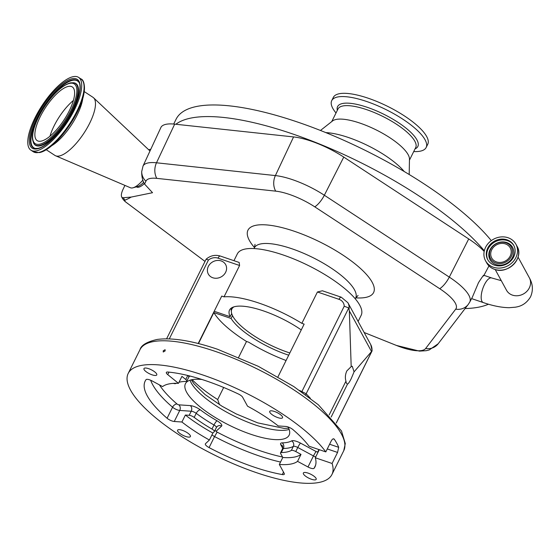 <?xml version="1.0" encoding="UTF-8"?>
<svg xmlns="http://www.w3.org/2000/svg" width="560" height="560" viewBox="0 0 560 560"><rect width="100%" height="100%" fill="white"/><g stroke="black" fill="none" stroke-linecap="round" stroke-linejoin="round"><path stroke-width="0.84" d="M483.525 276.031C484.393 273.91 482.713 276.122 478.492 282.667L472.388 297.122L469.735 302.113A46.34 14.168 26.4 0 0 449.295 277.109L468.713 238.945L343.763 157.087A47.502 14.525 -153.6 0 0 293.573 136.927L175.854 124.264A183.855 56.203 26.4 0 1 321.741 144.907A183.855 56.203 26.4 0 1 484.323 250.782M508.046 237.734A17.297 15.092 -28.6 0 0 488.866 242.732A17.297 15.092 -28.6 0 0 485.541 260.771A17.297 15.092 -28.6 0 0 493.402 267.232A17.297 15.092 -28.6 0 0 512.575 262.234A17.297 15.092 -28.6 0 0 515.907 244.202A17.297 15.092 -28.6 0 0 508.046 237.734M507.01 239.827A14.847 12.95 -28.6 0 0 490.546 244.118A14.847 12.95 -28.6 0 0 487.69 259.595A14.847 12.95 -28.6 0 0 494.438 265.146A14.847 12.95 -28.6 0 0 510.895 260.855A14.847 12.95 -28.6 0 0 513.751 245.371A14.847 12.95 -28.6 0 0 507.01 239.827M495.943 263.032A11.851 10.339 -28.6 0 0 511.336 256.452A11.851 10.339 -28.6 0 0 505.981 242.816A11.851 10.339 -28.6 0 0 490.588 249.389A11.851 10.339 -28.6 0 0 495.943 263.032M505.428 243.922A10.556 9.212 -28.6 0 0 493.731 246.974A10.556 9.212 -28.6 0 0 491.694 257.978A10.556 9.212 -28.6 0 0 496.496 261.926A10.556 9.212 -28.6 0 0 508.193 258.874A10.556 9.212 -28.6 0 0 510.23 247.863A10.556 9.212 -28.6 0 0 505.428 243.922M484.183 251.447A47.502 14.525 -153.6 0 0 468.713 238.945M500.878 279.923A183.855 56.203 26.4 0 1 501.025 280.609M488.446 304.213A183.855 56.203 26.4 0 1 465.101 308.553M173.691 124.047L176.085 119.217A183.855 56.203 26.4 0 1 316.554 128.94A183.855 56.203 26.4 0 1 491.302 240.632M325.843 132.615A53.116 16.24 26.4 0 1 404.229 171.528M320.474 130.466L332.563 120.939A43.379 13.258 26.4 0 1 373.905 128.807A43.379 13.258 26.4 0 1 409.255 157.402A43.379 13.258 26.4 0 1 409.465 159.117L409.192 174.503M336.014 112.987A52.703 16.114 26.4 0 1 331.443 105.042A52.703 16.114 26.4 0 1 331.723 100.646A52.703 16.114 26.4 0 1 380.037 106.785A52.703 16.114 26.4 0 1 426.426 143.122A52.703 16.114 26.4 0 1 426.139 147.511A52.703 16.114 26.4 0 1 413.714 151.564M331.723 100.646L333.34 97.391A52.703 16.114 26.4 0 1 381.654 103.537A52.703 16.114 26.4 0 1 428.036 139.867A52.703 16.114 26.4 0 1 427.756 144.263L426.139 147.511M175.854 124.264L174.678 124.138A47.502 14.525 -153.6 0 0 161.14 126.987L143.066 165.921L141.694 171.647C141.631 176.519 142.576 180.649 144.536 184.03A317.114 96.943 -153.6 0 0 145.915 181.223A36.974 11.305 26.4 0 1 156.814 178.367L275.709 191.149A36.974 11.305 26.4 0 1 314.776 206.843L439.726 288.701A36.974 11.305 26.4 0 1 455.721 309.141L425.649 348.488A36.974 11.305 26.4 0 1 396.368 345.415L364.14 332.493L396.375 345.415A13.622 3.269 -68.2 0 1 396.368 345.415L419.405 351.113L426.209 350.7L429.254 349.937L438.179 343.763A13.622 12.943 -142.6 0 1 425.649 348.488M126.119 202.3A13.622 6.692 126.8 0 1 125.888 202.146L205.016 261.422L126.119 202.3A4.249 1.302 26.4 0 1 125.041 200.158A317.114 96.943 -153.6 0 0 131.215 197.071L123.298 197.736A11.725 4.074 123.2 0 1 121.611 196.77A11.725 4.074 123.2 0 1 123.13 189.14L124.922 185.402M150.808 149.233L148.596 149.688M144.536 184.03L152.53 192.71L131.215 197.071M136.311 186.872L136.927 187.124A16.345 5.677 -56.8 0 0 138.621 187.208A16.345 5.677 -56.8 0 0 144.326 183.631M142.863 180.145A20.426 7.098 123.2 0 1 133.063 187.782A20.426 7.098 123.2 0 1 132.615 187.894A20.426 7.098 123.2 0 1 130.459 187.768L55.594 155.778A34.727 12.068 123.2 0 1 54.936 155.428L46.193 149.702M84.259 91.602L93.002 97.328A34.727 12.068 123.2 0 1 93.583 97.797A34.727 12.068 123.2 0 1 86.534 129.017A34.727 12.068 123.2 0 1 59.269 155.995A34.727 12.068 123.2 0 1 55.594 155.778M36.316 150.892A43.512 15.12 123.2 0 1 30.891 150.178A43.512 15.12 123.2 0 1 38.332 111.629A43.512 15.12 123.2 0 1 73.164 76.671A43.512 15.12 123.2 0 1 78.589 77.385A43.512 15.12 123.2 0 1 71.155 115.934A43.512 15.12 123.2 0 1 36.316 150.892M41.16 141.134A32.074 11.144 123.2 0 1 37.163 140.609A32.074 11.144 123.2 0 1 42.644 112.196A32.074 11.144 123.2 0 1 68.32 86.429A32.074 11.144 123.2 0 1 72.317 86.954A32.074 11.144 123.2 0 1 66.836 115.374A32.074 11.144 123.2 0 1 41.16 141.134M143.682 182.294A16.653 5.782 123.2 0 1 137.543 186.522L133.063 187.782M358.12 321.454L361.158 315.322A69.118 21.126 -153.6 0 0 283.08 254.947A69.118 21.126 -153.6 0 0 237.349 253.862L233.954 260.687M198.471 343.574L213.85 312.585A70.819 21.651 -153.6 0 0 246.512 341.467L248.787 342.244A69.118 21.126 -153.6 0 0 286.083 360.5M301.714 391.93L344.232 306.215A9.534 8.316 -28.6 0 0 339.003 299.327L317.429 291.984L301.861 323.344A69.118 21.126 -153.6 0 0 259.154 303.149A69.118 21.126 -153.6 0 0 224.021 296.856L239.589 265.496L218.022 258.153A9.534 8.316 -28.6 0 0 208.446 260.008L169.295 338.891M317.429 291.984L322.385 290.78L341.271 297.206A4.088 1.554 -71.2 0 0 339.003 299.327M232.512 315.616L231.098 318.458A51.121 15.624 -153.6 0 0 287.287 354.718A51.121 15.624 -153.6 0 0 288.715 355.194M301.266 329.917A51.121 15.624 -153.6 0 0 263.361 310.87A51.121 15.624 -153.6 0 0 229.537 310.065A51.121 15.624 -153.6 0 0 230.146 316.708L231.7 313.572M223.678 387.464L217.686 399.539L219.534 404.719M185.668 436.457A7.147 2.184 -153.6 0 0 190.4 436.569A7.147 2.184 -153.6 0 0 182.322 430.318A7.147 2.184 -153.6 0 0 177.597 430.206A7.147 2.184 -153.6 0 0 185.668 436.457M311.444 479.255A7.147 2.184 -153.6 0 0 316.176 479.367A7.147 2.184 -153.6 0 0 308.098 473.116A7.147 2.184 -153.6 0 0 303.366 473.004A7.147 2.184 -153.6 0 0 311.444 479.255M277.809 417.613A7.147 2.184 -153.6 0 0 282.541 417.725A7.147 2.184 -153.6 0 0 274.463 411.481A7.147 2.184 -153.6 0 0 269.731 411.369A7.147 2.184 -153.6 0 0 277.809 417.613M152.04 374.815A7.147 2.184 -153.6 0 0 156.772 374.927A7.147 2.184 -153.6 0 0 148.694 368.683A7.147 2.184 -153.6 0 0 143.962 368.571A7.147 2.184 -153.6 0 0 152.04 374.815M333.809 438.844L334.327 439.264C333.445 438.34 332.43 438.872 331.282 440.874L325.808 451.906A113.715 34.762 -153.6 0 0 203.455 375.193A113.715 34.762 -153.6 0 0 128.212 373.408A113.715 34.762 -153.6 0 0 256.683 472.745A113.715 34.762 -153.6 0 0 331.926 474.53A113.715 34.762 -153.6 0 0 332.08 463.47L315.294 457.758L319.298 449.694M165.13 350.924L163.233 352.009L163.226 350.798L165.109 349.699L165.13 350.924M329.616 444.234L338.695 447.328A113.715 34.762 -153.6 0 0 334.327 439.264L333.144 438.865M338.695 447.328L337.554 452.438L332.08 463.47M293.846 450.709A4.088 1.246 26.4 0 1 295.764 451.549L301.007 454.384L297.549 461.349A77.903 23.814 26.4 0 1 279.335 464.457L282.793 457.492L280.595 453.467A4.088 1.246 26.4 0 1 280.511 452.865A4.088 1.246 26.4 0 1 281.309 452.55A68.096 20.818 26.4 0 0 291.333 450.45A4.088 1.246 26.4 0 1 293.846 450.709M211.981 429.051L213.997 424.984A4.088 1.246 26.4 0 1 216.363 427.525L214.347 431.592A4.088 1.246 26.4 0 0 211.981 429.051A68.096 20.818 26.4 0 1 194.187 417.396A4.088 1.246 26.4 0 0 190.876 415.667A4.088 1.246 26.4 0 0 189.21 415.289L185.374 415.03A77.903 23.814 -153.6 0 0 212.856 433.041L209.398 440.006A77.903 23.814 26.4 0 1 181.909 422.002L174.265 421.484A5.446 1.666 26.4 0 1 167.09 418.25A100.1 30.597 26.4 0 1 145.173 381.08A100.1 30.597 26.4 0 1 146.041 379.666A5.446 1.666 26.4 0 1 149.597 379.827A5.446 1.666 26.4 0 1 152.152 380.954L162.589 386.589A77.903 23.814 -153.6 0 1 178.472 383.334L167.741 374.619A5.446 1.666 26.4 0 1 166.355 372.428A5.446 1.666 26.4 0 1 167.846 372.029A100.1 30.597 26.4 0 1 206.64 381.031A100.1 30.597 26.4 0 1 238.322 393.967A5.446 1.666 26.4 0 1 242.641 397.222L247.534 406.182A77.903 23.814 26.4 0 1 278.222 425.936L285.866 426.454A5.446 1.666 -153.6 0 1 288.078 426.951A57.883 17.696 26.4 0 1 289.121 435.183A57.883 17.696 26.4 0 1 250.817 434.273A57.883 17.696 26.4 0 1 185.43 383.712A57.883 17.696 26.4 0 1 201.901 379.47M173.446 383.369A4.088 1.246 26.4 0 0 175.721 383.544A68.096 20.818 26.4 0 1 176.204 383.292M179.004 382.263A68.096 20.818 26.4 0 1 186.004 381.444A4.088 1.246 26.4 0 0 186.809 381.129A4.088 1.246 26.4 0 0 185.773 379.491L181.937 376.369L178.472 383.334M214.347 431.592A4.088 1.246 26.4 0 1 214.263 431.704L212.856 433.041M282.793 457.492A77.903 23.814 -153.6 0 0 301.007 454.384M185.374 415.03L181.909 422.002M209.398 440.006L205.457 443.737A5.446 1.666 -153.6 0 0 205.345 443.891A5.446 1.666 -153.6 0 0 209.083 447.594A100.1 30.597 -153.6 0 0 282.296 474.558A5.446 1.666 -153.6 0 0 284.333 474.222A5.446 1.666 -153.6 0 0 284.221 473.424L279.335 464.457M297.549 461.349L307.986 466.984A5.446 1.666 -153.6 0 0 314.097 468.272A100.1 30.597 -153.6 0 0 314.965 466.851A100.1 30.597 -153.6 0 0 315.294 457.758M288.078 426.951A5.446 1.666 -153.6 0 1 293.041 429.688A100.1 30.597 -153.6 0 1 309.029 446.201L325.808 451.906M299.6 390.453L306.166 393.75L305.662 394.765M329.182 414.904L345.954 381.122A9.191 3.507 108.8 0 0 347.403 383.999A9.191 3.507 108.8 0 0 347.543 384.041C348.25 383.887 349.461 382.13 351.155 378.777L354.06 371.868L352.254 366.233L351.19 366.611L346.857 370.895C345.247 374.423 344.946 377.832 345.954 381.122M331.177 417.018L347.543 384.041M351.19 366.611L349.335 310.87L348.761 307.944L306.166 393.75L310.345 398.286M336.266 423.052L372.05 350.952L354.06 371.868M372.113 350.728L371.973 350.637A13.622 11.879 -28.6 0 0 370.727 344.568L372.113 350.728L336.231 423.01M344.232 306.215L348.761 307.944M208.446 260.008L206.143 259.175C210.406 255.577 215.124 254.534 220.29 256.039A4.088 1.554 108.8 0 0 218.022 258.153M301.861 323.344L304.143 324.121L277.97 376.845M246.512 341.467L238.644 357.322M198.205 343.504L221.746 296.079L224.021 296.856M221.172 260.925A9.877 8.617 -28.6 0 0 210.224 263.781A9.877 8.617 -28.6 0 0 208.327 274.078A9.877 8.617 -28.6 0 0 212.814 277.767A9.877 8.617 -28.6 0 0 223.762 274.911A9.877 8.617 -28.6 0 0 225.659 264.614A9.877 8.617 -28.6 0 0 221.172 260.925M220.29 256.039L239.183 262.465L239.589 265.496M231.098 318.458L213.85 312.585M214.2 311.276L230.146 316.708M234.01 306.824A49.497 15.134 -153.6 0 0 231.378 311.934L231.105 309.008A51.072 15.61 26.4 0 1 231.077 308.238M231.378 311.934A49.497 15.134 -153.6 0 0 253.75 335.643A49.497 15.134 -153.6 0 0 289.828 352.961M495.215 269.549L506.52 290.255A13.006 11.347 -28.6 0 0 512.428 295.12A13.006 11.347 -28.6 0 0 529.319 287.903A13.006 11.347 -28.6 0 0 529.354 277.795C531.286 281.26 534.352 288.071 530.558 296.786C525.14 305.872 517.846 306.705 515.424 307.188L509.208 307.699C501.536 307.594 492.891 305.886 483.273 302.568L471.604 298.599M501.284 280.665L491.652 277.949A13.006 4.956 108.8 0 0 484.414 284.683A13.006 4.956 108.8 0 0 483.273 302.568M517.048 246.288C524.391 257.915 507.941 274.771 494.557 269.339C491.029 268.1 488.404 265.944 486.682 262.857A17.297 15.092 -28.6 0 0 494.543 269.325A17.297 15.092 -28.6 0 0 513.716 264.327A17.297 15.092 -28.6 0 0 517.048 246.288L515.907 244.202M513.961 245.77A14.847 12.95 -28.6 0 0 507.437 240.611A14.847 12.95 -28.6 0 0 491.162 244.72A14.847 12.95 -28.6 0 0 487.914 259.987M495.852 264.509A12.866 11.221 -28.6 0 0 512.554 257.369A12.866 11.221 -28.6 0 0 506.744 242.571A12.866 11.221 -28.6 0 0 490.042 249.711A12.866 11.221 -28.6 0 0 495.852 264.509M331.744 121.59L337.995 108.99A43.379 13.258 26.4 0 1 377.762 114.044A43.379 13.258 26.4 0 1 415.933 143.948A43.379 13.258 26.4 0 1 415.702 147.56L409.444 160.16M337.337 110.32A44.807 13.699 26.4 0 1 373.52 109.641A44.807 13.699 26.4 0 1 418.089 142.716A44.807 13.699 26.4 0 1 415.037 148.897M143.066 165.921A46.34 14.168 26.4 0 1 156.492 162.792L275.387 175.581L293.573 136.927M156.814 178.367A13.622 9.989 -83.9 0 1 156.492 162.792L174.678 124.138M275.709 191.149A13.622 9.989 -83.9 0 1 275.387 175.581A46.34 14.168 26.4 0 1 324.345 195.244L343.763 157.087M314.776 206.843A13.622 4.732 -56.8 0 0 324.345 195.244L449.295 277.109A13.622 4.732 123.2 0 1 439.726 288.701M145.915 181.223A13.622 12.964 -156.9 0 1 141.694 171.647M469.735 302.113L468.251 304.423A13.622 12.943 -142.6 0 1 455.721 309.141M123.298 197.736A13.622 12.544 67 0 0 125.041 200.158M82.81 98.224A34.727 12.068 123.2 0 1 51.688 145.726M38.71 152.46A43.512 15.12 123.2 0 1 33.285 151.746L39.389 152.6C50.855 150.738 70.511 128.268 79.338 107.639C86.891 91.833 84.756 79.758 80.976 78.953A43.512 15.12 123.2 0 1 73.542 117.502A43.512 15.12 123.2 0 1 38.71 152.46M37.331 148.855A41.125 14.287 123.2 0 1 36.092 117.593A41.125 14.287 123.2 0 1 72.149 78.708A41.125 14.287 123.2 0 1 73.388 109.97A41.125 14.287 123.2 0 1 37.331 148.855M35.329 148.463A40.124 13.937 123.2 0 1 38.661 114.793A40.124 13.937 123.2 0 1 72.254 79.912A40.124 13.937 123.2 0 1 78.785 82.138C81.417 84.189 80.052 98.252 71.995 112.518L57.659 133.49L49.805 141.414C45.171 145.362 41.23 147.679 37.968 148.351L35.329 148.463M35.567 148.498A39.914 13.867 123.2 0 1 39.298 114.744A39.914 13.867 123.2 0 1 72.555 80.346A39.914 13.867 123.2 0 1 78.911 82.341M73.99 82.81A36.897 12.817 123.2 0 1 70.931 113.771A36.897 12.817 123.2 0 1 40.04 145.852A36.897 12.817 123.2 0 1 34.034 143.801L33.761 143.381A36.687 12.747 123.2 0 0 39.732 145.418A36.687 12.747 123.2 0 0 70.455 113.519A36.687 12.747 123.2 0 0 73.5 82.733L73.99 82.81M39.634 144.214A35.686 12.397 123.2 0 1 38.563 117.089A35.686 12.397 123.2 0 1 69.846 83.349A35.686 12.397 123.2 0 1 70.917 110.474A35.686 12.397 123.2 0 1 39.634 144.214M49.98 136.206A32.074 11.144 123.2 0 1 73.402 100.464M83.615 82.901A42.798 14.868 123.2 0 1 71.54 122.213A42.798 14.868 123.2 0 1 39.816 152.376M355.768 297.864A70.14 21.441 -153.6 0 0 342.58 254.863A70.14 21.441 -153.6 0 0 266.784 224.938A70.14 21.441 -153.6 0 0 254.513 247.604M358.05 295.477L355.642 298.109A56.518 17.276 -153.6 0 0 330.645 267.736A56.518 17.276 -153.6 0 0 254.394 247.849L255.031 244.335M289.149 429.408A57.883 17.696 26.4 0 1 255.43 424.984A57.883 17.696 26.4 0 1 190.015 380.198M215.271 351.379A113.715 34.762 -153.6 0 0 140.028 349.594C141.253 345.149 146.986 341.761 157.234 339.437C172.242 337.47 192.346 340.746 217.546 349.265L258.265 366.31L293.825 386.575L318.36 404.775L341.488 430.969L345.289 443.569L343.742 450.723A113.715 34.762 -153.6 0 0 215.271 351.379M337.554 452.438L327.278 448.938M318.094 452.123A4.088 3.885 36.4 0 0 317.674 451.878A96.012 29.351 -153.6 0 0 318.913 449.561M315.693 456.96A5.446 1.666 26.4 0 1 313.46 455.952A4.088 0.434 118.4 0 1 316.148 451.556A1.365 0.413 -153.6 0 0 316.785 451.836A1.365 0.413 -153.6 0 0 317.674 451.878M307.986 466.984L313.46 455.952L297.78 447.482A4.088 0.434 118.4 0 1 300.468 443.093L316.148 451.556M300.468 443.093A8.169 2.499 -153.6 0 0 296.639 441.406A8.169 2.499 -153.6 0 0 291.613 440.895A4.088 3.808 60.8 0 1 293.349 446.383A4.088 1.246 26.4 0 1 295.862 446.642A4.088 1.246 26.4 0 1 297.78 447.482L295.764 451.549M291.333 450.45L293.349 446.383A68.096 20.818 26.4 0 1 283.325 448.483A4.088 3.346 89.1 0 0 282.184 442.869A64.008 19.565 -153.6 0 0 291.613 440.895M282.184 442.869A8.169 2.499 -153.6 0 0 280.77 444.703A4.088 3.563 -28.6 0 1 282.625 446.229L282.534 448.805A4.088 1.246 26.4 0 1 283.325 448.483L281.309 452.55M282.73 448.301L280.77 444.703M280.532 462.049A100.1 30.597 26.4 0 1 214.564 436.562L217.147 432.117A96.012 29.351 -153.6 0 0 282.541 457.023M209.083 447.594L214.564 436.562A5.446 1.666 26.4 0 1 211.967 434.833M214.802 430.682A4.088 3.864 -133.5 0 1 216.244 431.151A1.365 0.413 -153.6 0 0 217.147 432.117M216.405 427.42A4.088 3.864 -133.5 0 1 221.585 426.083L216.244 431.151M189.21 415.289L191.233 411.229A4.088 1.246 26.4 0 1 192.892 411.6A4.088 1.246 26.4 0 1 196.21 413.329A68.096 20.818 26.4 0 0 213.997 424.984A4.088 0.798 120.1 0 1 217.021 420.777A8.169 2.499 -153.6 0 1 221.585 426.083M194.187 417.396L196.21 413.329A4.088 2.002 126.8 0 1 200.298 409.822A64.008 19.565 -153.6 0 0 217.021 420.777M200.298 409.822A8.169 2.499 -153.6 0 0 193.662 406.364A8.169 2.499 -153.6 0 0 190.344 405.615A4.088 3.129 93.9 0 1 191.233 411.229L179.746 410.445A4.088 3.129 93.9 0 0 178.857 404.838L190.344 405.615M174.265 421.484L179.746 410.445A5.446 1.666 26.4 0 1 177.534 409.948A5.446 1.666 26.4 0 1 172.571 407.211A4.088 2.485 130.6 0 1 177.065 404.026A1.365 0.413 -153.6 0 0 178.304 404.712A1.365 0.413 -153.6 0 0 178.857 404.838M167.09 418.25L172.571 407.211A100.1 30.597 26.4 0 1 150.668 380.24M159.432 384.881A96.012 29.351 -153.6 0 0 177.065 404.026M190.309 376.124A64.008 19.565 -153.6 0 0 189.448 376.194M187.901 375.515A4.088 1.246 26.4 0 1 188.832 377.062L189.707 375.97M185.773 379.491L187.761 375.48M168.973 372.134L167.741 374.619M283.507 472.115L282.296 474.558M315.567 465.304L314.097 468.272M371.371 351.246L349.335 310.87M370.727 344.568L347.879 302.687A13.622 11.879 151.4 0 1 349.125 308.756M192.143 379.652A70.819 21.651 -153.6 0 0 217.686 399.539M491.652 277.949L483.896 275.31M486.682 262.857L485.541 260.771M529.354 277.795L518.049 257.089M483.966 275.331L488.964 265.909M468.251 304.423L438.179 343.763M121.611 196.77A13.622 13.622 0 0 0 125.888 202.146M30.891 150.178L33.285 151.746M73.5 82.733L70.483 82.845C62.251 85.253 53.501 93.331 44.233 107.079C38.878 115.353 35.259 123.13 33.369 130.41C32.76 134.61 31.129 136.731 33.761 143.381M78.589 77.385L80.976 78.953M149.989 150.997L93.583 97.797M254.394 247.849L254.037 248.57M191.289 379.834L194.089 383.929L205.051 394.541L222.082 406.266L236.201 413.917L257.705 422.87L284.27 428.428L288.666 428.176M140.028 349.594L128.212 373.408M343.742 450.723L331.926 474.53M216.363 427.525L217.049 426.601M188.832 377.062L186.809 381.129M282.534 448.805L280.511 452.865M347.879 302.687L341.271 297.206M166.593 338.828L206.101 259.231M355.642 298.109L355.285 298.83"/></g></svg>
